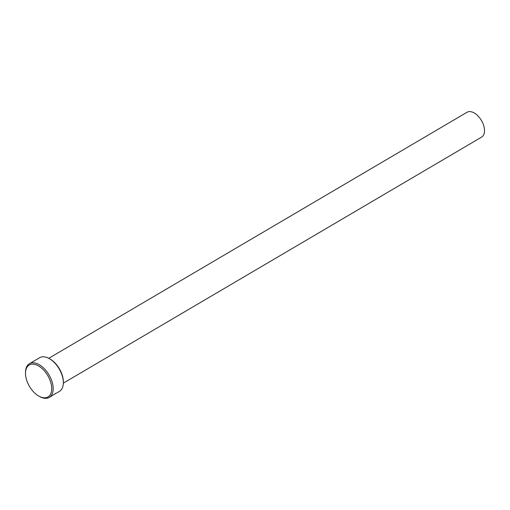 <?xml version="1.0" encoding="UTF-8"?>
<svg xmlns="http://www.w3.org/2000/svg" width="510" height="510" viewBox="0 0 510 510"><rect width="100%" height="100%" fill="white"/><g stroke="black" fill="none" stroke-linecap="round" stroke-linejoin="round"><path stroke-width="0.76" d="M25.5 373.358A18.513 10.621 -120.5 0 0 28.496 384.61A18.513 10.621 -120.5 0 0 38.907 396.142A18.513 10.621 -120.5 0 0 50.535 394.192A18.513 10.621 -120.5 0 0 48.724 377.355A18.513 10.621 -120.5 0 0 34.164 364.274A18.513 10.621 -120.5 0 0 25.5 373.358L25.5 372.51A19.539 11.207 59.5 0 1 29.433 363.713A19.539 11.207 59.5 0 1 50.012 376.724A19.539 11.207 59.5 0 1 49.247 397.398L56.47 393.044M49.196 358.568L49.935 358.989A18.513 10.621 59.5 0 1 60.346 370.521A18.513 10.621 59.5 0 1 63.342 381.773L63.342 382.621A19.539 11.207 -120.5 0 0 60.18 370.744A19.539 11.207 -120.5 0 0 49.196 358.568A19.539 11.207 -120.5 0 0 39.595 357.733L29.433 363.713M57.171 392.738L59.415 391.419A19.539 11.207 -120.5 0 0 63.342 382.621M49.247 397.398A19.539 11.207 59.5 0 1 39.646 396.557L38.907 396.142M48.737 358.32L467.013 112.276A14.401 8.256 59.5 0 1 482.179 121.864A14.401 8.256 59.5 0 1 481.612 137.101L63.336 383.144M51.561 396.034L56.368 393.012M55.819 393.427L51.497 396.066"/></g></svg>
